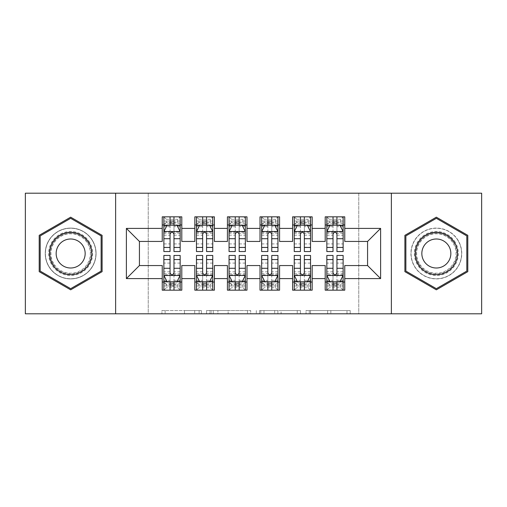 <?xml version="1.0" encoding="UTF-8"?>
<svg xmlns="http://www.w3.org/2000/svg" width="507" height="507" viewBox="0 0 507 507"><rect width="100%" height="100%" fill="white"/><g stroke="black" fill="none" stroke-linecap="round" stroke-linejoin="round"><path stroke-width="0.38" stroke-dasharray="2.54 1.9" d="M201.355 313.795L165.124 313.795L201.355 313.795L201.355 310.538L184.478 310.538L184.478 313.795L184.478 310.538L201.355 310.538L201.355 313.795L201.355 310.538L184.478 310.538L184.478 313.795L184.478 310.538L201.355 310.538L165.124 310.538L201.355 310.538M436.343 228.08A25.42 25.42 0 0 0 410.923 253.5A25.42 25.42 0 0 0 436.343 278.92A25.42 25.42 0 0 0 461.769 253.5A25.42 25.42 0 0 0 436.343 228.08A25.42 25.42 0 0 0 410.923 253.5A25.42 25.42 0 0 0 436.343 278.92A25.42 25.42 0 0 0 461.769 253.5A25.42 25.42 0 0 0 436.343 228.08M70.657 278.92A25.42 25.42 0 0 1 45.231 253.5A25.42 25.42 0 0 1 70.657 228.08A25.42 25.42 0 0 0 45.231 253.5A25.42 25.42 0 0 0 70.657 278.92A25.42 25.42 0 0 0 96.076 253.5A25.42 25.42 0 0 0 70.657 228.08A25.42 25.42 0 0 1 96.076 253.5A25.42 25.42 0 0 1 70.657 278.92M346.997 313.795L309.245 313.795L346.997 313.795L346.997 310.538L330.843 310.538L350.198 310.538L350.198 313.795L350.198 310.538L309.245 310.538L350.198 310.538L350.198 313.795L350.198 310.538L346.997 310.538L346.997 313.795M327.642 313.795L310.525 313.795L327.642 313.795L327.642 310.538L330.843 310.538L327.642 310.538L327.642 313.795L327.642 310.538L310.525 310.538L310.525 313.795L310.525 310.538L327.642 310.538L327.642 313.795M306.044 313.795L309.245 313.795L306.044 313.795L306.044 310.538L309.245 310.538L306.044 310.538L306.044 313.795M161.923 313.795L165.124 313.795L161.923 313.795L161.923 310.538L165.124 310.538L161.923 310.538L161.923 313.795M358.772 313.795L148.228 313.795L148.228 193.205L358.772 193.205L358.772 313.795L481.65 313.795L481.65 193.205L358.772 193.205L358.772 313.795M25.35 313.795L148.228 313.795L148.228 193.205L25.35 193.205L25.35 313.795M250.699 313.795L247.498 313.795L250.699 313.795L250.699 310.538L250.699 313.795M209.752 313.795L247.498 313.795L206.552 313.795L209.752 313.795L209.752 310.538L250.699 310.538L206.552 310.538L206.552 313.795L206.552 310.538L209.752 310.538L209.752 313.795M259.502 313.795L300.448 313.795L256.301 313.795L259.502 313.795L259.502 310.538L300.448 310.538L300.448 313.795L300.448 310.538L281.093 310.538L281.093 313.795M312.166 282.019L312.166 290.169L292.609 290.169L292.609 282.019L312.166 282.019L312.166 265.56L325.202 265.56L325.202 282.019L344.76 282.019L344.76 265.56L367.575 265.56L367.575 241.44L344.76 241.44L344.76 216.831L325.202 216.831L325.202 224.981L344.76 224.981M292.609 216.831L312.166 216.831L312.166 224.981L292.609 224.981L292.609 216.831M246.979 282.019L246.979 290.169L227.428 290.169L227.428 282.019L246.979 282.019L246.979 265.56L260.021 265.56L260.021 282.019L279.572 282.019L279.572 265.56L292.609 265.56L292.609 282.019M227.428 216.831L246.979 216.831L246.979 224.981L227.428 224.981L227.428 216.831M181.798 282.019L181.798 290.169L162.24 290.169L162.24 282.019L181.798 282.019L181.798 265.56L194.834 265.56L194.834 282.019L214.391 282.019L214.391 265.56L227.428 265.56L227.428 282.019M162.24 216.831L181.798 216.831L181.798 224.981L162.24 224.981L162.24 216.831M194.834 216.831L214.391 216.831L214.391 224.981L194.834 224.981L194.834 216.831M214.391 282.019L214.391 290.169L194.834 290.169L194.834 282.019M260.021 216.831L279.572 216.831L279.572 224.981L260.021 224.981L260.021 216.831M279.572 282.019L279.572 290.169L260.021 290.169L260.021 282.019M344.76 282.019L344.76 290.169L325.202 290.169L325.202 282.019M325.202 224.981L325.202 241.44L312.166 241.44L312.166 224.981M292.609 224.981L292.609 241.44L279.572 241.44L279.572 224.981M260.021 224.981L260.021 241.44L246.979 241.44L246.979 224.981M227.428 224.981L227.428 241.44L214.391 241.44L214.391 224.981M162.24 224.981L162.24 241.44L139.425 241.44L139.425 265.56L162.24 265.56L162.24 282.019M194.834 224.981L194.834 241.44L181.798 241.44L181.798 224.981M333.029 224.981L343.131 224.981L343.131 216.831L326.831 216.831L326.831 251.542M300.436 224.981L310.538 224.981L310.538 216.831L294.244 216.831L294.244 251.542M267.842 224.981L277.944 224.981L277.944 216.831L261.65 216.831L261.65 251.542M235.248 224.981L245.35 224.981L245.35 216.831L229.056 216.831L229.056 251.542M202.654 224.981L212.756 224.981L212.756 216.831L196.463 216.831L196.463 251.542M170.06 224.981L180.169 224.981L180.169 216.831L163.869 216.831L163.869 251.542M163.869 255.458L163.869 285.929L163.869 282.019L180.169 282.019L180.169 285.929L180.169 255.458M196.463 255.458L196.463 285.929L196.463 282.019L212.756 282.019L212.756 285.929L212.756 255.458M229.056 255.458L229.056 285.929L229.056 282.019L245.35 282.019L245.35 285.929L245.35 255.458M261.65 255.458L261.65 285.929L261.65 282.019L277.944 282.019L277.944 285.929L277.944 255.458M294.244 255.458L294.244 285.929L294.244 282.019L310.538 282.019L310.538 285.929L310.538 255.458M326.831 255.458L326.831 285.929L326.831 282.019L343.131 282.019L343.131 285.929L343.131 255.458M115.634 313.795L115.634 193.205M391.366 193.205L391.366 313.795M213.27 313.795L217.909 313.795L213.27 313.795L213.27 310.538L211.032 310.538L211.032 313.795L211.032 310.538L217.909 310.538L213.27 310.538L213.27 313.795M217.909 313.795L228.144 313.795L217.909 313.795L217.909 310.538L228.144 310.538L228.144 313.795L228.144 310.538L217.909 310.538L217.909 313.795M259.502 310.538L277.893 310.538L277.893 313.795L277.893 310.538L274.693 310.538L277.893 310.538L277.893 313.795L277.893 310.538L281.093 310.538M260.775 310.538L260.775 313.795L260.775 310.538M256.301 310.538L256.301 313.795L256.301 310.538M102.103 235.343L70.657 217.18L39.204 235.343L39.204 271.657L70.657 289.82L102.103 271.657L102.103 235.343M404.897 235.343L404.897 271.657L436.343 289.82L467.796 271.657L467.796 235.343L436.343 217.18L404.897 235.343M180.169 251.542L180.169 221.071L163.869 221.071L170.06 221.071L170.06 216.831L180.169 216.831L177.723 219.278L177.723 222.535L166.315 222.535L166.315 219.278L177.723 219.278M163.869 231.661L163.869 247.308L163.869 231.661L167.126 225.146L176.905 225.146L180.169 231.661L180.169 247.308L180.169 231.661M180.169 233.302L173.971 233.302L173.971 221.071L180.169 221.071L180.169 224.981L173.971 224.981M170.06 251.542L170.06 233.302L163.869 233.302M163.869 232.168L170.06 232.168L170.06 247.308L170.06 234.107C171.366 231.636 172.665 231.636 173.971 234.107L173.971 247.308L173.971 232.168L180.169 232.168M166.315 219.278L163.869 216.831L170.06 216.831M170.06 221.071L170.06 233.302M170.06 232.168L170.06 225.146M173.971 225.146L173.971 232.168M173.971 233.302L173.971 251.542M166.315 222.535L163.869 224.981L180.169 224.981L177.723 222.535M173.971 221.071L173.971 216.831M163.869 273.698L170.06 273.698L170.06 285.929L163.869 285.929L180.169 285.929L173.971 285.929L173.971 290.169L163.869 290.169L180.169 290.169L180.169 282.019L163.869 282.019L163.869 290.169L166.315 287.723L166.315 284.465L177.723 284.465L177.723 287.723L166.315 287.723M180.169 275.339L180.169 259.692L180.169 275.339L176.905 281.854L167.126 281.854L163.869 275.339L163.869 259.692L163.869 275.339M173.971 255.458L173.971 273.698L180.169 273.698M180.169 274.832L173.971 274.832L173.971 259.692L173.971 272.893C172.672 275.364 171.366 275.364 170.06 272.893L170.06 259.692L170.06 274.832L163.869 274.832M177.723 287.723L180.169 290.169L173.971 290.169M173.971 285.929L173.971 273.698M173.971 274.832L173.971 281.854M170.06 281.854L170.06 274.832M170.06 273.698L170.06 255.458M166.315 284.465L163.869 282.019L170.06 282.019M173.971 282.019L180.169 282.019L177.723 284.465M170.06 285.929L170.06 290.169M212.756 251.542L212.756 221.071L196.463 221.071L202.654 221.071L202.654 216.831L212.756 216.831L210.316 219.278L210.316 222.535L198.909 222.535L198.909 219.278L210.316 219.278M196.463 231.661L196.463 247.308L196.463 231.661L199.72 225.146L209.499 225.146L212.756 231.661L212.756 247.308L212.756 231.661M212.756 233.302L206.564 233.302L206.564 221.071L212.756 221.071L212.756 224.981L206.564 224.981M202.654 251.542L202.654 233.302L196.463 233.302M196.463 232.168L202.654 232.168L202.654 247.308L202.654 234.107C203.953 231.636 205.259 231.636 206.564 234.107L206.564 247.308L206.564 232.168L212.756 232.168M198.909 219.278L196.463 216.831L202.654 216.831M202.654 221.071L202.654 233.302M202.654 232.168L202.654 225.146M206.564 225.146L206.564 232.168M206.564 233.302L206.564 251.542M198.909 222.535L196.463 224.981L212.756 224.981L210.316 222.535M206.564 221.071L206.564 216.831M245.35 251.542L245.35 221.071L229.056 221.071L235.248 221.071L235.248 216.831L245.35 216.831L242.91 219.278L242.91 222.535L231.503 222.535L231.503 219.278L242.91 219.278M229.056 231.661L229.056 247.308L229.056 231.661L232.314 225.146L242.093 225.146L245.35 231.661L245.35 247.308L245.35 231.661M245.35 233.302L239.158 233.302L239.158 221.071L245.35 221.071L245.35 224.981L239.158 224.981M235.248 251.542L235.248 233.302L229.056 233.302M229.056 232.168L235.248 232.168L235.248 247.308L235.248 234.107C236.547 231.636 237.853 231.636 239.158 234.107L239.158 247.308L239.158 232.168L245.35 232.168M231.503 219.278L229.056 216.831L235.248 216.831M235.248 221.071L235.248 233.302M235.248 232.168L235.248 225.146M239.158 225.146L239.158 232.168M239.158 233.302L239.158 251.542M231.503 222.535L229.056 224.981L245.35 224.981L242.91 222.535M239.158 221.071L239.158 216.831M196.463 273.698L202.654 273.698L202.654 285.929L196.463 285.929L212.756 285.929L206.564 285.929L206.564 290.169L196.463 290.169L212.756 290.169L212.756 282.019L196.463 282.019L196.463 290.169L198.909 287.723L198.909 284.465L210.316 284.465L210.316 287.723L198.909 287.723M212.756 275.339L212.756 259.692L212.756 275.339L209.499 281.854L199.72 281.854L196.463 275.339L196.463 259.692L196.463 275.339M206.564 255.458L206.564 273.698L212.756 273.698M212.756 274.832L206.564 274.832L206.564 259.692L206.564 272.893C205.265 275.364 203.96 275.364 202.654 272.893L202.654 259.692L202.654 274.832L196.463 274.832M210.316 287.723L212.756 290.169L206.564 290.169M206.564 285.929L206.564 273.698M206.564 274.832L206.564 281.854M202.654 281.854L202.654 274.832M202.654 273.698L202.654 255.458M198.909 284.465L196.463 282.019L202.654 282.019M206.564 282.019L212.756 282.019L210.316 284.465M202.654 285.929L202.654 290.169M229.056 273.698L235.248 273.698L235.248 285.929L229.056 285.929L245.35 285.929L239.158 285.929L239.158 290.169L229.056 290.169L245.35 290.169L245.35 282.019L229.056 282.019L229.056 290.169L231.503 287.723L231.503 284.465L242.91 284.465L242.91 287.723L231.503 287.723M245.35 275.339L245.35 259.692L245.35 275.339L242.093 281.854L232.314 281.854L229.056 275.339L229.056 259.692L229.056 275.339M239.158 255.458L239.158 273.698L245.35 273.698M245.35 274.832L239.158 274.832L239.158 259.692L239.158 272.893C237.859 275.364 236.554 275.364 235.248 272.893L235.248 259.692L235.248 274.832L229.056 274.832M242.91 287.723L245.35 290.169L239.158 290.169M239.158 285.929L239.158 273.698M239.158 274.832L239.158 281.854M235.248 281.854L235.248 274.832M235.248 273.698L235.248 255.458M231.503 284.465L229.056 282.019L235.248 282.019M239.158 282.019L245.35 282.019L242.91 284.465M235.248 285.929L235.248 290.169M89.707 242.498A21.997 21.997 0 0 0 59.655 234.449A21.997 21.997 0 0 0 51.6 264.502A21.997 21.997 0 0 0 81.652 272.551A21.997 21.997 0 0 0 89.707 242.498M53.013 263.684A20.369 20.369 0 0 1 60.466 235.856A20.369 20.369 0 0 1 88.294 243.316A20.369 20.369 0 0 0 60.466 235.856A20.369 20.369 0 0 0 53.013 263.684A20.369 20.369 0 0 0 80.841 271.144A20.369 20.369 0 0 0 88.294 243.316A20.369 20.369 0 0 1 80.841 271.144A20.369 20.369 0 0 1 53.013 263.684M58.096 260.75A14.507 14.507 0 0 1 63.4 240.939A14.507 14.507 0 0 1 83.218 246.25A14.507 14.507 0 0 1 77.907 266.061A14.507 14.507 0 0 1 58.096 260.75M92.528 240.869A25.261 25.261 0 0 1 83.281 275.377A25.261 25.261 0 0 1 48.78 266.131A25.261 25.261 0 0 1 58.026 231.623A25.261 25.261 0 0 1 92.528 240.869A25.261 25.261 0 0 1 83.281 275.377A25.261 25.261 0 0 1 48.78 266.131A25.261 25.261 0 0 1 58.026 231.623A25.261 25.261 0 0 1 92.528 240.869M70.657 288.686L40.18 271.093L40.18 235.907L70.657 218.314L101.127 235.907L101.127 271.093L70.657 288.686M455.4 242.498A21.997 21.997 0 0 0 425.348 234.449A21.997 21.997 0 0 0 417.293 264.502A21.997 21.997 0 0 0 447.345 272.551A21.997 21.997 0 0 0 455.4 242.498M418.706 263.684A20.369 20.369 0 0 1 426.159 235.856A20.369 20.369 0 0 1 453.987 243.316A20.369 20.369 0 0 0 426.159 235.856A20.369 20.369 0 0 0 418.706 263.684A20.369 20.369 0 0 0 446.534 271.144A20.369 20.369 0 0 0 453.987 243.316A20.369 20.369 0 0 1 446.534 271.144A20.369 20.369 0 0 1 418.706 263.684M423.782 260.75A14.507 14.507 0 0 1 429.093 240.939A14.507 14.507 0 0 1 448.904 246.25A14.507 14.507 0 0 1 443.6 266.061A14.507 14.507 0 0 1 423.782 260.75M458.22 240.869A25.261 25.261 0 0 1 448.974 275.377A25.261 25.261 0 0 1 414.473 266.131A25.261 25.261 0 0 1 423.719 231.623A25.261 25.261 0 0 1 458.22 240.869A25.261 25.261 0 0 1 448.974 275.377A25.261 25.261 0 0 1 414.473 266.131A25.261 25.261 0 0 1 423.719 231.623A25.261 25.261 0 0 1 458.22 240.869M436.343 288.686L405.873 271.093L405.873 235.907L436.343 218.314L466.82 235.907L466.82 271.093L436.343 288.686M277.944 251.542L277.944 221.071L261.65 221.071L267.842 221.071L267.842 216.831L277.944 216.831L275.497 219.278L275.497 222.535L264.09 222.535L264.09 219.278L275.497 219.278M261.65 231.661L261.65 247.308L261.65 231.661L264.908 225.146L274.686 225.146L277.944 231.661L277.944 247.308L277.944 231.661M277.944 233.302L271.752 233.302L271.752 221.071L277.944 221.071L277.944 224.981L271.752 224.981M267.842 251.542L267.842 233.302L261.65 233.302M261.65 232.168L267.842 232.168L267.842 247.308L267.842 234.107C269.141 231.636 270.446 231.636 271.752 234.107L271.752 247.308L271.752 232.168L277.944 232.168M264.09 219.278L261.65 216.831L267.842 216.831M267.842 221.071L267.842 233.302M267.842 232.168L267.842 225.146M271.752 225.146L271.752 232.168M271.752 233.302L271.752 251.542M264.09 222.535L261.65 224.981L277.944 224.981L275.497 222.535M271.752 221.071L271.752 216.831M310.538 251.542L310.538 221.071L294.244 221.071L300.436 221.071L300.436 216.831L310.538 216.831L308.091 219.278L308.091 222.535L296.684 222.535L296.684 219.278L308.091 219.278M294.244 231.661L294.244 247.308L294.244 231.661L297.501 225.146L307.28 225.146L310.538 231.661L310.538 247.308L310.538 231.661M310.538 233.302L304.346 233.302L304.346 221.071L310.538 221.071L310.538 224.981L304.346 224.981M300.436 251.542L300.436 233.302L294.244 233.302M294.244 232.168L300.436 232.168L300.436 247.308L300.436 234.107C301.735 231.636 303.04 231.636 304.346 234.107L304.346 247.308L304.346 232.168L310.538 232.168M296.684 219.278L294.244 216.831L300.436 216.831M300.436 221.071L300.436 233.302M300.436 232.168L300.436 225.146M304.346 225.146L304.346 232.168M304.346 233.302L304.346 251.542M296.684 222.535L294.244 224.981L310.538 224.981L308.091 222.535M304.346 221.071L304.346 216.831M261.65 273.698L267.842 273.698L267.842 285.929L261.65 285.929L277.944 285.929L271.752 285.929L271.752 290.169L261.65 290.169L277.944 290.169L277.944 282.019L261.65 282.019L261.65 290.169L264.09 287.723L264.09 284.465L275.497 284.465L275.497 287.723L264.09 287.723M277.944 275.339L277.944 259.692L277.944 275.339L274.686 281.854L264.908 281.854L261.65 275.339L261.65 259.692L261.65 275.339M271.752 255.458L271.752 273.698L277.944 273.698M277.944 274.832L271.752 274.832L271.752 259.692L271.752 272.893C270.453 275.364 269.147 275.364 267.842 272.893L267.842 259.692L267.842 274.832L261.65 274.832M275.497 287.723L277.944 290.169L271.752 290.169M271.752 285.929L271.752 273.698M271.752 274.832L271.752 281.854M267.842 281.854L267.842 274.832M267.842 273.698L267.842 255.458M264.09 284.465L261.65 282.019L267.842 282.019M271.752 282.019L277.944 282.019L275.497 284.465M267.842 285.929L267.842 290.169M294.244 273.698L300.436 273.698L300.436 285.929L294.244 285.929L310.538 285.929L304.346 285.929L304.346 290.169L294.244 290.169L310.538 290.169L310.538 282.019L294.244 282.019L294.244 290.169L296.684 287.723L296.684 284.465L308.091 284.465L308.091 287.723L296.684 287.723M310.538 275.339L310.538 259.692L310.538 275.339L307.28 281.854L297.501 281.854L294.244 275.339L294.244 259.692L294.244 275.339M304.346 255.458L304.346 273.698L310.538 273.698M310.538 274.832L304.346 274.832L304.346 259.692L304.346 272.893C303.047 275.364 301.741 275.364 300.436 272.893L300.436 259.692L300.436 274.832L294.244 274.832M308.091 287.723L310.538 290.169L304.346 290.169M304.346 285.929L304.346 273.698M304.346 274.832L304.346 281.854M300.436 281.854L300.436 274.832M300.436 273.698L300.436 255.458M296.684 284.465L294.244 282.019L300.436 282.019M304.346 282.019L310.538 282.019L308.091 284.465M300.436 285.929L300.436 290.169M343.131 251.542L343.131 221.071L326.831 221.071L333.029 221.071L333.029 216.831L343.131 216.831L340.685 219.278L340.685 222.535L329.277 222.535L329.277 219.278L340.685 219.278M326.831 231.661L326.831 247.308L326.831 231.661L330.095 225.146L339.874 225.146L343.131 231.661L343.131 247.308L343.131 231.661M343.131 233.302L336.94 233.302L336.94 221.071L343.131 221.071L343.131 224.981L336.94 224.981M333.029 251.542L333.029 233.302L326.831 233.302M326.831 232.168L333.029 232.168L333.029 247.308L333.029 234.107C334.328 231.636 335.634 231.636 336.94 234.107L336.94 247.308L336.94 232.168L343.131 232.168M329.277 219.278L326.831 216.831L333.029 216.831M333.029 221.071L333.029 233.302M333.029 232.168L333.029 225.146M336.94 225.146L336.94 232.168M336.94 233.302L336.94 251.542M329.277 222.535L326.831 224.981L343.131 224.981L340.685 222.535M336.94 221.071L336.94 216.831M326.831 273.698L333.029 273.698L333.029 285.929L326.831 285.929L343.131 285.929L336.94 285.929L336.94 290.169L326.831 290.169L343.131 290.169L343.131 282.019L326.831 282.019L326.831 290.169L329.277 287.723L329.277 284.465L340.685 284.465L340.685 287.723L329.277 287.723M343.131 275.339L343.131 259.692L343.131 275.339L339.874 281.854L330.095 281.854L326.831 275.339L326.831 259.692L326.831 275.339M336.94 255.458L336.94 273.698L343.131 273.698M343.131 274.832L336.94 274.832L336.94 259.692L336.94 272.893C335.634 275.364 334.335 275.364 333.029 272.893L333.029 259.692L333.029 274.832L326.831 274.832M340.685 287.723L343.131 290.169L336.94 290.169M336.94 285.929L336.94 273.698M336.94 274.832L336.94 281.854M333.029 281.854L333.029 274.832M333.029 273.698L333.029 255.458M329.277 284.465L326.831 282.019L333.029 282.019M336.94 282.019L343.131 282.019L340.685 284.465M333.029 285.929L333.029 290.169M199.112 310.538L199.112 313.795L199.112 310.538M194.713 310.538L194.713 313.795L194.713 310.538M165.124 310.538L165.124 313.795L165.124 310.538M247.498 310.538L247.498 313.795L247.498 310.538M297.248 310.538L297.248 313.795L297.248 310.538M274.693 310.538L274.693 313.795L274.693 310.538M263.976 310.538L263.976 313.795L263.976 310.538M330.843 310.538L330.843 313.795L330.843 310.538M309.245 310.538L309.245 313.795L309.245 310.538M163.951 231.503L180.086 231.503M163.869 243.918L170.06 243.918M170.06 226.673L163.869 226.673M180.169 226.673L173.971 226.673M166.936 225.533L170.06 225.533M173.971 225.533L177.101 225.533M173.971 243.918L180.169 243.918M163.869 235.178L170.06 235.178M173.971 235.178L180.169 235.178M180.169 223.143L173.971 223.143M170.06 223.143L163.869 223.143M180.086 275.497L163.951 275.497M180.169 263.082L173.971 263.082M173.971 280.327L180.169 280.327M163.869 280.327L170.06 280.327M177.101 281.467L173.971 281.467M170.06 281.467L166.936 281.467M170.06 263.082L163.869 263.082M180.169 271.822L173.971 271.822M170.06 271.822L163.869 271.822M163.869 283.857L170.06 283.857M173.971 283.857L180.169 283.857M196.545 231.503L212.68 231.503M196.463 243.918L202.654 243.918M202.654 226.673L196.463 226.673M212.756 226.673L206.564 226.673M199.524 225.533L202.654 225.533M206.564 225.533L209.695 225.533M206.564 243.918L212.756 243.918M196.463 235.178L202.654 235.178M206.564 235.178L212.756 235.178M212.756 223.143L206.564 223.143M202.654 223.143L196.463 223.143M229.139 231.503L245.268 231.503M229.056 243.918L235.248 243.918M235.248 226.673L229.056 226.673M245.35 226.673L239.158 226.673M232.117 225.533L235.248 225.533M239.158 225.533L242.289 225.533M239.158 243.918L245.35 243.918M229.056 235.178L235.248 235.178M239.158 235.178L245.35 235.178M245.35 223.143L239.158 223.143M235.248 223.143L229.056 223.143M212.68 275.497L196.545 275.497M212.756 263.082L206.564 263.082M206.564 280.327L212.756 280.327M196.463 280.327L202.654 280.327M209.695 281.467L206.564 281.467M202.654 281.467L199.524 281.467M202.654 263.082L196.463 263.082M212.756 271.822L206.564 271.822M202.654 271.822L196.463 271.822M196.463 283.857L202.654 283.857M206.564 283.857L212.756 283.857M245.268 275.497L229.139 275.497M245.35 263.082L239.158 263.082M239.158 280.327L245.35 280.327M229.056 280.327L235.248 280.327M242.289 281.467L239.158 281.467M235.248 281.467L232.117 281.467M235.248 263.082L229.056 263.082M245.35 271.822L239.158 271.822M235.248 271.822L229.056 271.822M229.056 283.857L235.248 283.857M239.158 283.857L245.35 283.857M53.59 263.348A19.703 19.703 0 0 1 60.802 236.439A19.703 19.703 0 0 1 87.717 243.652A19.703 19.703 0 0 1 80.505 270.561A19.703 19.703 0 0 1 53.59 263.348M419.283 263.348A19.703 19.703 0 0 1 426.495 236.439A19.703 19.703 0 0 1 453.41 243.652A19.703 19.703 0 0 1 446.198 270.561A19.703 19.703 0 0 1 419.283 263.348M261.732 231.503L277.861 231.503M261.65 243.918L267.842 243.918M267.842 226.673L261.65 226.673M277.944 226.673L271.752 226.673M264.711 225.533L267.842 225.533M271.752 225.533L274.883 225.533M271.752 243.918L277.944 243.918M261.65 235.178L267.842 235.178M271.752 235.178L277.944 235.178M277.944 223.143L271.752 223.143M267.842 223.143L261.65 223.143M294.32 231.503L310.455 231.503M294.244 243.918L300.436 243.918M300.436 226.673L294.244 226.673M310.538 226.673L304.346 226.673M297.305 225.533L300.436 225.533M304.346 225.533L307.476 225.533M304.346 243.918L310.538 243.918M294.244 235.178L300.436 235.178M304.346 235.178L310.538 235.178M310.538 223.143L304.346 223.143M300.436 223.143L294.244 223.143M277.861 275.497L261.732 275.497M277.944 263.082L271.752 263.082M271.752 280.327L277.944 280.327M261.65 280.327L267.842 280.327M274.883 281.467L271.752 281.467M267.842 281.467L264.711 281.467M267.842 263.082L261.65 263.082M277.944 271.822L271.752 271.822M267.842 271.822L261.65 271.822M261.65 283.857L267.842 283.857M271.752 283.857L277.944 283.857M310.455 275.497L294.32 275.497M310.538 263.082L304.346 263.082M304.346 280.327L310.538 280.327M294.244 280.327L300.436 280.327M307.476 281.467L304.346 281.467M300.436 281.467L297.305 281.467M300.436 263.082L294.244 263.082M310.538 271.822L304.346 271.822M300.436 271.822L294.244 271.822M294.244 283.857L300.436 283.857M304.346 283.857L310.538 283.857M326.914 231.503L343.049 231.503M326.831 243.918L333.029 243.918M333.029 226.673L326.831 226.673M343.131 226.673L336.94 226.673M329.899 225.533L333.029 225.533M336.94 225.533L340.064 225.533M336.94 243.918L343.131 243.918M326.831 235.178L333.029 235.178M336.94 235.178L343.131 235.178M343.131 223.143L336.94 223.143M333.029 223.143L326.831 223.143M343.049 275.497L326.914 275.497M343.131 263.082L336.94 263.082M336.94 280.327L343.131 280.327M326.831 280.327L333.029 280.327M340.064 281.467L336.94 281.467M333.029 281.467L329.899 281.467M333.029 263.082L326.831 263.082M343.131 271.822L336.94 271.822M333.029 271.822L326.831 271.822M326.831 283.857L333.029 283.857M336.94 283.857L343.131 283.857M163.869 247.308L170.06 247.308M173.971 247.308L180.169 247.308M180.169 259.692L173.971 259.692M170.06 259.692L163.869 259.692M196.463 247.308L202.654 247.308M206.564 247.308L212.756 247.308M229.056 247.308L235.248 247.308M239.158 247.308L245.35 247.308M212.756 259.692L206.564 259.692M202.654 259.692L196.463 259.692M245.35 259.692L239.158 259.692M235.248 259.692L229.056 259.692M261.65 247.308L267.842 247.308M271.752 247.308L277.944 247.308M294.244 247.308L300.436 247.308M304.346 247.308L310.538 247.308M277.944 259.692L271.752 259.692M267.842 259.692L261.65 259.692M310.538 259.692L304.346 259.692M300.436 259.692L294.244 259.692M326.831 247.308L333.029 247.308M336.94 247.308L343.131 247.308M343.131 259.692L336.94 259.692M333.029 259.692L326.831 259.692"/><path stroke-width="0.76" d="M391.366 313.795L481.65 313.795L481.65 193.205L391.366 193.205L391.366 313.795L115.634 313.795L115.634 193.205L25.35 193.205L25.35 313.795L115.634 313.795M391.366 193.205L115.634 193.205M126.389 278.597L126.389 228.404L162.24 228.404L162.24 241.44L139.425 241.44L139.425 265.56L126.389 278.597L162.24 278.597L162.24 290.169L181.798 290.169L181.798 278.597L194.834 278.597L194.834 290.169L214.391 290.169L214.391 278.597L227.428 278.597L227.428 290.169L246.979 290.169L246.979 278.597L260.021 278.597L260.021 290.169L279.572 290.169L279.572 278.597L292.609 278.597L292.609 290.169L312.166 290.169L312.166 278.597L325.202 278.597L325.202 290.169L344.76 290.169L344.76 265.56L367.575 265.56L367.575 241.44L344.76 241.44L344.76 228.404L380.611 228.404L380.611 278.597L344.76 278.597M344.76 228.404L344.76 216.831L325.202 216.831L325.202 228.404L312.166 228.404L312.166 216.831L292.609 216.831L292.609 228.404L279.572 228.404L279.572 216.831L260.021 216.831L260.021 228.404L246.979 228.404L246.979 216.831L227.428 216.831L227.428 228.404L214.391 228.404L214.391 216.831L194.834 216.831L194.834 228.404L181.798 228.404L181.798 216.831L162.24 216.831L162.24 228.404M312.166 278.597L312.166 265.56L325.202 265.56L325.202 278.597M380.611 228.404L367.575 241.44M279.572 278.597L279.572 265.56L292.609 265.56L292.609 278.597M325.202 228.404L325.202 241.44L312.166 241.44L312.166 228.404M246.979 278.597L246.979 265.56L260.021 265.56L260.021 278.597M292.609 228.404L292.609 241.44L279.572 241.44L279.572 228.404M214.391 278.597L214.391 265.56L227.428 265.56L227.428 278.597M260.021 228.404L260.021 241.44L246.979 241.44L246.979 228.404M181.798 278.597L181.798 265.56L194.834 265.56L194.834 278.597M227.428 228.404L227.428 241.44L214.391 241.44L214.391 228.404M139.425 265.56L162.24 265.56L162.24 278.597M194.834 228.404L194.834 241.44L181.798 241.44L181.798 228.404M325.202 224.981L326.831 224.981M343.131 224.981L344.76 224.981M292.609 224.981L294.244 224.981M310.538 224.981L312.166 224.981M260.021 224.981L261.65 224.981M277.944 224.981L279.572 224.981M227.428 224.981L229.056 224.981M245.35 224.981L246.979 224.981M194.834 224.981L196.463 224.981M212.756 224.981L214.391 224.981M162.24 224.981L163.869 224.981M180.169 224.981L181.798 224.981M162.24 282.019L163.869 282.019M180.169 282.019L181.798 282.019M194.834 282.019L196.463 282.019M212.756 282.019L214.391 282.019M227.428 282.019L229.056 282.019M245.35 282.019L246.979 282.019M260.021 282.019L261.65 282.019M277.944 282.019L279.572 282.019M292.609 282.019L294.244 282.019M310.538 282.019L312.166 282.019M325.202 282.019L326.831 282.019M343.131 282.019L344.76 282.019M126.389 228.404L139.425 241.44M367.575 265.56L380.611 278.597M102.103 235.343L70.657 217.18L39.204 235.343L39.204 271.657L70.657 289.82L102.103 271.657L102.103 235.343M404.897 235.343L404.897 271.657L436.343 289.82L467.796 271.657L467.796 235.343L436.343 217.18L404.897 235.343M173.971 221.071L170.06 221.071M180.169 247.46L173.971 247.46L173.971 251.542L180.169 251.542L180.169 231.661L176.905 225.146L167.126 225.146L163.869 231.661L163.869 251.542L170.06 251.542L170.06 247.46L163.869 247.46M163.869 231.661L163.869 216.831M180.169 231.661L180.169 216.831M170.06 225.146L170.06 216.831M173.971 216.831L173.971 225.146M173.971 247.46L173.971 234.107C172.672 231.598 171.366 231.598 170.06 234.107L170.06 247.46M173.971 224.981L170.06 224.981M170.06 285.929L173.971 285.929M163.869 259.54L170.06 259.54L170.06 255.458L163.869 255.458L163.869 275.339L167.126 281.854L176.905 281.854L180.169 275.339L180.169 255.458L173.971 255.458L173.971 259.54L180.169 259.54M180.169 275.339L180.169 290.169M163.869 275.339L163.869 290.169M173.971 281.854L173.971 290.169M170.06 290.169L170.06 281.854M170.06 259.54L170.06 272.893C171.366 275.402 172.665 275.402 173.971 272.893L173.971 259.54M170.06 282.019L173.971 282.019M206.564 221.071L202.654 221.071M212.756 247.46L206.564 247.46L206.564 251.542L212.756 251.542L212.756 231.661L209.499 225.146L199.72 225.146L196.463 231.661L196.463 251.542L202.654 251.542L202.654 247.46L196.463 247.46M196.463 231.661L196.463 216.831M212.756 231.661L212.756 216.831M202.654 225.146L202.654 216.831M206.564 216.831L206.564 225.146M206.564 247.46L206.564 234.107C205.265 231.598 203.96 231.598 202.654 234.107L202.654 247.46M206.564 224.981L202.654 224.981M239.158 221.071L235.248 221.071M245.35 247.46L239.158 247.46L239.158 251.542L245.35 251.542L245.35 231.661L242.093 225.146L232.314 225.146L229.056 231.661L229.056 251.542L235.248 251.542L235.248 247.46L229.056 247.46M229.056 231.661L229.056 216.831M245.35 231.661L245.35 216.831M235.248 225.146L235.248 216.831M239.158 216.831L239.158 225.146M239.158 247.46L239.158 234.107C237.859 231.598 236.554 231.598 235.248 234.107L235.248 247.46M239.158 224.981L235.248 224.981M202.654 285.929L206.564 285.929M196.463 259.54L202.654 259.54L202.654 255.458L196.463 255.458L196.463 275.339L199.72 281.854L209.499 281.854L212.756 275.339L212.756 255.458L206.564 255.458L206.564 259.54L212.756 259.54M212.756 275.339L212.756 290.169M196.463 275.339L196.463 290.169M206.564 281.854L206.564 290.169M202.654 290.169L202.654 281.854M202.654 259.54L202.654 272.893C203.96 275.402 205.259 275.402 206.564 272.893L206.564 259.54M202.654 282.019L206.564 282.019M235.248 285.929L239.158 285.929M229.056 259.54L235.248 259.54L235.248 255.458L229.056 255.458L229.056 275.339L232.314 281.854L242.093 281.854L245.35 275.339L245.35 255.458L239.158 255.458L239.158 259.54L245.35 259.54M245.35 275.339L245.35 290.169M229.056 275.339L229.056 290.169M239.158 281.854L239.158 290.169M235.248 290.169L235.248 281.854M235.248 259.54L235.248 272.893C236.547 275.402 237.853 275.402 239.158 272.893L239.158 259.54M235.248 282.019L239.158 282.019M89.004 242.91A21.186 21.186 0 0 0 60.06 235.153A21.186 21.186 0 0 0 52.31 264.09A21.186 21.186 0 0 0 81.247 271.847A21.186 21.186 0 0 0 89.004 242.91M83.218 246.25A14.507 14.507 0 0 0 63.4 240.939A14.507 14.507 0 0 0 58.096 260.75A14.507 14.507 0 0 0 77.907 266.061A14.507 14.507 0 0 0 83.218 246.25M70.657 288.686L40.18 271.093L40.18 235.907L70.657 218.314L101.127 235.907L101.127 271.093L70.657 288.686M454.69 242.91A21.186 21.186 0 0 0 425.753 235.153A21.186 21.186 0 0 0 417.996 264.09A21.186 21.186 0 0 0 446.94 271.847A21.186 21.186 0 0 0 454.69 242.91M448.904 246.25A14.507 14.507 0 0 0 429.093 240.939A14.507 14.507 0 0 0 423.782 260.75A14.507 14.507 0 0 0 443.6 266.061A14.507 14.507 0 0 0 448.904 246.25M436.343 288.686L405.873 271.093L405.873 235.907L436.343 218.314L466.82 235.907L466.82 271.093L436.343 288.686M271.752 221.071L267.842 221.071M277.944 247.46L271.752 247.46L271.752 251.542L277.944 251.542L277.944 231.661L274.686 225.146L264.908 225.146L261.65 231.661L261.65 251.542L267.842 251.542L267.842 247.46L261.65 247.46M261.65 231.661L261.65 216.831M277.944 231.661L277.944 216.831M267.842 225.146L267.842 216.831M271.752 216.831L271.752 225.146M271.752 247.46L271.752 234.107C270.453 231.598 269.147 231.598 267.842 234.107L267.842 247.46M271.752 224.981L267.842 224.981M304.346 221.071L300.436 221.071M310.538 247.46L304.346 247.46L304.346 251.542L310.538 251.542L310.538 231.661L307.28 225.146L297.501 225.146L294.244 231.661L294.244 251.542L300.436 251.542L300.436 247.46L294.244 247.46M294.244 231.661L294.244 216.831M310.538 231.661L310.538 216.831M300.436 225.146L300.436 216.831M304.346 216.831L304.346 225.146M304.346 247.46L304.346 234.107C303.04 231.598 301.741 231.598 300.436 234.107L300.436 247.46M304.346 224.981L300.436 224.981M267.842 285.929L271.752 285.929M261.65 259.54L267.842 259.54L267.842 255.458L261.65 255.458L261.65 275.339L264.908 281.854L274.686 281.854L277.944 275.339L277.944 255.458L271.752 255.458L271.752 259.54L277.944 259.54M277.944 275.339L277.944 290.169M261.65 275.339L261.65 290.169M271.752 281.854L271.752 290.169M267.842 290.169L267.842 281.854M267.842 259.54L267.842 272.893C269.141 275.402 270.446 275.402 271.752 272.893L271.752 259.54M267.842 282.019L271.752 282.019M300.436 285.929L304.346 285.929M294.244 259.54L300.436 259.54L300.436 255.458L294.244 255.458L294.244 275.339L297.501 281.854L307.28 281.854L310.538 275.339L310.538 255.458L304.346 255.458L304.346 259.54L310.538 259.54M310.538 275.339L310.538 290.169M294.244 275.339L294.244 290.169M304.346 281.854L304.346 290.169M300.436 290.169L300.436 281.854M300.436 259.54L300.436 272.893C301.735 275.402 303.04 275.402 304.346 272.893L304.346 259.54M300.436 282.019L304.346 282.019M336.94 221.071L333.029 221.071M343.131 247.46L336.94 247.46L336.94 251.542L343.131 251.542L343.131 231.661L339.874 225.146L330.095 225.146L326.831 231.661L326.831 251.542L333.029 251.542L333.029 247.46L326.831 247.46M326.831 231.661L326.831 216.831M343.131 231.661L343.131 216.831M333.029 225.146L333.029 216.831M336.94 216.831L336.94 225.146M336.94 247.46L336.94 234.107C335.634 231.598 334.335 231.598 333.029 234.107L333.029 247.46M336.94 224.981L333.029 224.981M333.029 285.929L336.94 285.929M326.831 259.54L333.029 259.54L333.029 255.458L326.831 255.458L326.831 275.339L330.095 281.854L339.874 281.854L343.131 275.339L343.131 255.458L336.94 255.458L336.94 259.54L343.131 259.54M343.131 275.339L343.131 290.169M326.831 275.339L326.831 290.169M336.94 281.854L336.94 290.169M333.029 290.169L333.029 281.854M333.029 259.54L333.029 272.893C334.328 275.402 335.634 275.402 336.94 272.893L336.94 259.54M333.029 282.019L336.94 282.019M180.086 231.503L163.951 231.503M163.869 225.533L166.936 225.533M177.101 225.533L180.169 225.533M170.06 238.721L163.869 238.721M180.169 238.721L173.971 238.721M173.971 223.143L170.06 223.143M163.951 275.497L180.086 275.497M180.169 281.467L177.101 281.467M166.936 281.467L163.869 281.467M173.971 268.279L180.169 268.279M163.869 268.279L170.06 268.279M170.06 283.857L173.971 283.857M212.68 231.503L196.545 231.503M196.463 225.533L199.524 225.533M209.695 225.533L212.756 225.533M202.654 238.721L196.463 238.721M212.756 238.721L206.564 238.721M206.564 223.143L202.654 223.143M245.268 231.503L229.139 231.503M229.056 225.533L232.117 225.533M242.289 225.533L245.35 225.533M235.248 238.721L229.056 238.721M245.35 238.721L239.158 238.721M239.158 223.143L235.248 223.143M196.545 275.497L212.68 275.497M212.756 281.467L209.695 281.467M199.524 281.467L196.463 281.467M206.564 268.279L212.756 268.279M196.463 268.279L202.654 268.279M202.654 283.857L206.564 283.857M229.139 275.497L245.268 275.497M245.35 281.467L242.289 281.467M232.117 281.467L229.056 281.467M239.158 268.279L245.35 268.279M229.056 268.279L235.248 268.279M235.248 283.857L239.158 283.857M277.861 231.503L261.732 231.503M261.65 225.533L264.711 225.533M274.883 225.533L277.944 225.533M267.842 238.721L261.65 238.721M277.944 238.721L271.752 238.721M271.752 223.143L267.842 223.143M310.455 231.503L294.32 231.503M294.244 225.533L297.305 225.533M307.476 225.533L310.538 225.533M300.436 238.721L294.244 238.721M310.538 238.721L304.346 238.721M304.346 223.143L300.436 223.143M261.732 275.497L277.861 275.497M277.944 281.467L274.883 281.467M264.711 281.467L261.65 281.467M271.752 268.279L277.944 268.279M261.65 268.279L267.842 268.279M267.842 283.857L271.752 283.857M294.32 275.497L310.455 275.497M310.538 281.467L307.476 281.467M297.305 281.467L294.244 281.467M304.346 268.279L310.538 268.279M294.244 268.279L300.436 268.279M300.436 283.857L304.346 283.857M343.049 231.503L326.914 231.503M326.831 225.533L329.899 225.533M340.064 225.533L343.131 225.533M333.029 238.721L326.831 238.721M343.131 238.721L336.94 238.721M336.94 223.143L333.029 223.143M326.914 275.497L343.049 275.497M343.131 281.467L340.064 281.467M329.899 281.467L326.831 281.467M336.94 268.279L343.131 268.279M326.831 268.279L333.029 268.279M333.029 283.857L336.94 283.857"/></g></svg>
